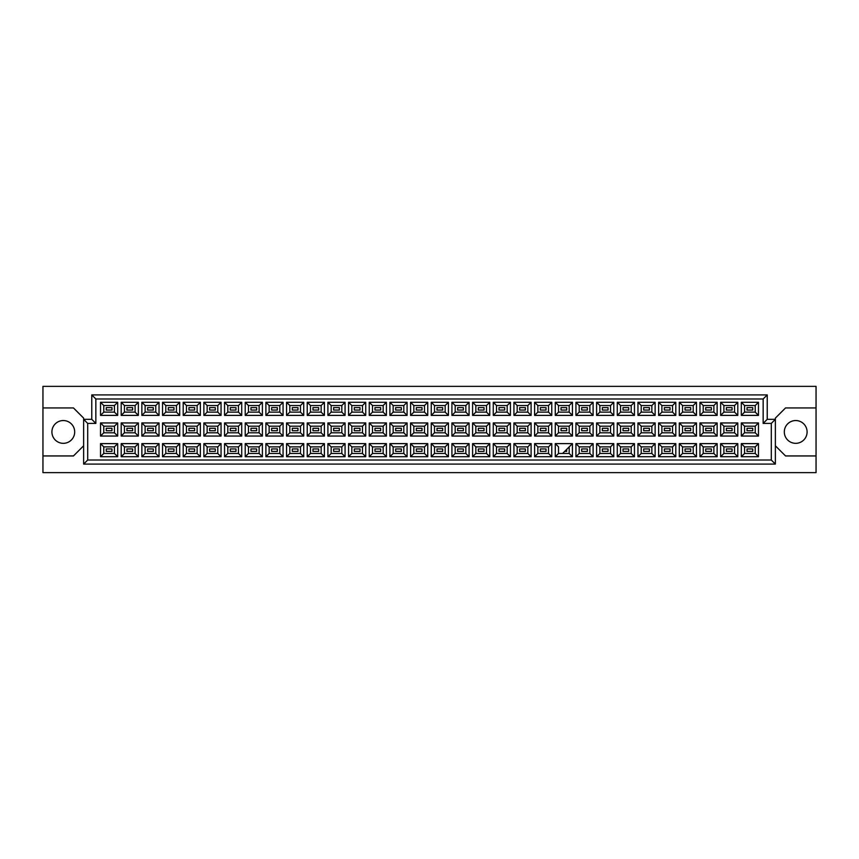 <?xml version="1.0" encoding="UTF-8"?>
<svg xmlns="http://www.w3.org/2000/svg" width="859" height="859" viewBox="0 0 859 859"><rect width="100%" height="100%" fill="white"/><g stroke="black" fill="none" stroke-linecap="round" stroke-linejoin="round"><path stroke-width="1.29" d="M795.702 420.545A11.392 11.392 0 0 0 784.31 431.937A11.392 11.392 0 0 0 795.702 443.33A11.392 11.392 0 0 0 807.095 431.937A11.392 11.392 0 0 0 795.702 420.545M42.95 455.946L42.95 472.633L816.05 472.633L816.05 386.367L42.95 386.367L42.95 455.946L73.466 455.946L83.634 445.778M775.366 445.778L785.534 455.946L816.05 455.946M63.298 420.545A11.392 11.392 0 0 0 51.905 431.937A11.392 11.392 0 0 0 63.298 443.33A11.392 11.392 0 0 0 74.69 431.937A11.392 11.392 0 0 0 63.298 420.545M816.05 407.939L785.534 407.939L775.366 418.108L775.366 464.085L83.634 464.085L83.634 418.108L73.466 407.939L42.95 407.939M87.704 423.401L83.634 419.332L91.773 419.332L91.773 394.915L767.227 394.915L767.227 419.332L775.366 419.332L771.296 423.401L763.157 423.401L763.157 398.984L95.843 398.984L95.843 423.401L87.704 423.401L87.704 460.016L771.296 460.016L771.296 423.401M752.742 451.394L747.04 451.394L747.04 448.946L752.742 448.946L752.742 451.394L747.04 451.394L747.04 448.946L752.742 448.946L752.742 451.394M752.742 430.724L747.04 430.724L747.04 428.276L752.742 428.276L752.742 430.724M752.742 410.054L747.04 410.054L747.04 407.606L752.742 407.606L752.742 410.054L747.04 410.054L747.04 407.606L752.742 407.606L752.742 410.054M732.072 451.394L726.37 451.394L726.37 448.946L732.072 448.946L732.072 451.394L726.37 451.394L726.37 448.946L732.072 448.946L732.072 451.394M732.072 430.724L726.37 430.724L726.37 428.276L732.072 428.276L732.072 430.724M732.072 410.054L726.37 410.054L726.37 407.606L732.072 407.606L732.072 410.054L726.37 410.054L726.37 407.606L732.072 407.606L732.072 410.054M711.392 451.394L705.701 451.394L705.701 448.946L711.392 448.946L711.392 451.394L705.701 451.394L705.701 448.946L711.392 448.946L711.392 451.394M711.392 430.724L705.701 430.724L705.701 428.276L711.392 428.276L711.392 430.724M711.392 410.054L705.701 410.054L705.701 407.606L711.392 407.606L711.392 410.054L705.701 410.054L705.701 407.606L711.392 407.606L711.392 410.054M690.722 451.394L685.031 451.394L685.031 448.946L690.722 448.946L690.722 451.394L685.031 451.394L685.031 448.946L690.722 448.946L690.722 451.394M690.722 430.724L685.031 430.724L685.031 428.276L690.722 428.276L690.722 430.724M690.722 410.054L685.031 410.054L685.031 407.606L690.722 407.606L690.722 410.054L685.031 410.054L685.031 407.606L690.722 407.606L690.722 410.054M670.052 451.394L664.361 451.394L664.361 448.946L670.052 448.946L670.052 451.394L664.361 451.394L664.361 448.946L670.052 448.946L670.052 451.394M670.052 430.724L664.361 430.724L664.361 428.276L670.052 428.276L670.052 430.724M670.052 410.054L664.361 410.054L664.361 407.606L670.052 407.606L670.052 410.054L664.361 410.054L664.361 407.606L670.052 407.606L670.052 410.054M649.383 451.394L643.692 451.394L643.692 448.946L649.383 448.946L649.383 451.394L643.692 451.394L643.692 448.946L649.383 448.946L649.383 451.394M649.383 430.724L643.692 430.724L643.692 428.276L649.383 428.276L649.383 430.724M649.383 410.054L643.692 410.054L643.692 407.606L649.383 407.606L649.383 410.054L643.692 410.054L643.692 407.606L649.383 407.606L649.383 410.054M628.713 451.394L623.022 451.394L623.022 448.946L628.713 448.946L628.713 451.394L623.022 451.394L623.022 448.946L628.713 448.946L628.713 451.394M628.713 430.724L623.022 430.724L623.022 428.276L628.713 428.276L628.713 430.724M628.713 410.054L623.022 410.054L623.022 407.606L628.713 407.606L628.713 410.054L623.022 410.054L623.022 407.606L628.713 407.606L628.713 410.054M608.043 451.394L602.352 451.394L602.352 448.946L608.043 448.946L608.043 451.394L602.352 451.394L602.352 448.946L608.043 448.946L608.043 451.394M608.043 430.724L602.352 430.724L602.352 428.276L608.043 428.276L608.043 430.724M608.043 410.054L602.352 410.054L602.352 407.606L608.043 407.606L608.043 410.054L602.352 410.054L602.352 407.606L608.043 407.606L608.043 410.054M587.373 451.394L581.683 451.394L581.683 448.946L587.373 448.946L587.373 451.394L581.683 451.394L581.683 448.946L587.373 448.946L587.373 451.394M587.373 430.724L581.683 430.724L581.683 428.276L587.373 428.276L587.373 430.724M587.373 410.054L581.683 410.054L581.683 407.606L587.373 407.606L587.373 410.054L581.683 410.054L581.683 407.606L587.373 407.606L587.373 410.054M566.704 451.394L564.674 451.394L566.704 451.394L566.704 449.354L566.704 451.394M566.704 430.724L561.013 430.724L561.013 428.276L566.704 428.276L566.704 430.724M566.704 410.054L561.013 410.054L561.013 407.606L566.704 407.606L566.704 410.054L561.013 410.054L561.013 407.606L566.704 407.606L566.704 410.054M546.034 451.394L540.343 451.394L540.343 448.946L546.034 448.946L546.034 451.394L540.343 451.394L540.343 448.946L546.034 448.946L546.034 451.394M546.034 430.724L540.343 430.724L540.343 428.276L546.034 428.276L546.034 430.724M546.034 410.054L540.343 410.054L540.343 407.606L546.034 407.606L546.034 410.054L540.343 410.054L540.343 407.606L546.034 407.606L546.034 410.054M525.364 451.394L519.663 451.394L519.663 448.946L525.364 448.946L525.364 451.394L519.663 451.394L519.663 448.946L525.364 448.946L525.364 451.394M525.364 430.724L519.663 430.724L519.663 428.276L525.364 428.276L525.364 430.724M525.364 410.054L519.663 410.054L519.663 407.606L525.364 407.606L525.364 410.054L519.663 410.054L519.663 407.606L525.364 407.606L525.364 410.054M504.695 451.394L498.993 451.394L498.993 448.946L504.695 448.946L504.695 451.394L498.993 451.394L498.993 448.946L504.695 448.946L504.695 451.394M504.695 430.724L498.993 430.724L498.993 428.276L504.695 428.276L504.695 430.724M504.695 410.054L498.993 410.054L498.993 407.606L504.695 407.606L504.695 410.054L498.993 410.054L498.993 407.606L504.695 407.606L504.695 410.054M484.025 451.394L478.323 451.394L478.323 448.946L484.025 448.946L484.025 451.394L478.323 451.394L478.323 448.946L484.025 448.946L484.025 451.394M484.025 430.724L478.323 430.724L478.323 428.276L484.025 428.276L484.025 430.724M484.025 410.054L478.323 410.054L478.323 407.606L484.025 407.606L484.025 410.054L478.323 410.054L478.323 407.606L484.025 407.606L484.025 410.054M463.355 451.394L457.654 451.394L457.654 448.946L463.355 448.946L463.355 451.394L457.654 451.394L457.654 448.946L463.355 448.946L463.355 451.394M463.355 430.724L457.654 430.724L457.654 428.276L463.355 428.276L463.355 430.724M463.355 410.054L457.654 410.054L457.654 407.606L463.355 407.606L463.355 410.054L457.654 410.054L457.654 407.606L463.355 407.606L463.355 410.054M442.686 451.394L436.984 451.394L436.984 448.946L442.686 448.946L442.686 451.394L436.984 451.394L436.984 448.946L442.686 448.946L442.686 451.394M442.686 430.724L436.984 430.724L436.984 428.276L442.686 428.276L442.686 430.724M442.686 410.054L436.984 410.054L436.984 407.606L442.686 407.606L442.686 410.054L436.984 410.054L436.984 407.606L442.686 407.606L442.686 410.054M422.016 451.394L416.314 451.394L416.314 448.946L422.016 448.946L422.016 451.394L416.314 451.394L416.314 448.946L422.016 448.946L422.016 451.394M422.016 430.724L416.314 430.724L416.314 428.276L422.016 428.276L422.016 430.724M422.016 410.054L416.314 410.054L416.314 407.606L422.016 407.606L422.016 410.054L416.314 410.054L416.314 407.606L422.016 407.606L422.016 410.054M401.346 451.394L395.645 451.394L395.645 448.946L401.346 448.946L401.346 451.394L395.645 451.394L395.645 448.946L401.346 448.946L401.346 451.394M401.346 430.724L395.645 430.724L395.645 428.276L401.346 428.276L401.346 430.724M401.346 410.054L395.645 410.054L395.645 407.606L401.346 407.606L401.346 410.054L395.645 410.054L395.645 407.606L401.346 407.606L401.346 410.054M380.677 451.394L374.975 451.394L374.975 448.946L380.677 448.946L380.677 451.394L374.975 451.394L374.975 448.946L380.677 448.946L380.677 451.394M380.677 430.724L374.975 430.724L374.975 428.276L380.677 428.276L380.677 430.724M380.677 410.054L374.975 410.054L374.975 407.606L380.677 407.606L380.677 410.054L374.975 410.054L374.975 407.606L380.677 407.606L380.677 410.054M360.007 451.394L354.305 451.394L354.305 448.946L360.007 448.946L360.007 451.394L354.305 451.394L354.305 448.946L360.007 448.946L360.007 451.394M360.007 430.724L354.305 430.724L354.305 428.276L360.007 428.276L360.007 430.724M360.007 410.054L354.305 410.054L354.305 407.606L360.007 407.606L360.007 410.054L354.305 410.054L354.305 407.606L360.007 407.606L360.007 410.054M339.337 451.394L333.636 451.394L333.636 448.946L339.337 448.946L339.337 451.394L333.636 451.394L333.636 448.946L339.337 448.946L339.337 451.394M339.337 430.724L333.636 430.724L333.636 428.276L339.337 428.276L339.337 430.724M339.337 410.054L333.636 410.054L333.636 407.606L339.337 407.606L339.337 410.054L333.636 410.054L333.636 407.606L339.337 407.606L339.337 410.054M318.657 451.394L312.966 451.394L312.966 448.946L318.657 448.946L318.657 451.394L312.966 451.394L312.966 448.946L318.657 448.946L318.657 451.394M318.657 430.724L312.966 430.724L312.966 428.276L318.657 428.276L318.657 430.724M318.657 410.054L312.966 410.054L312.966 407.606L318.657 407.606L318.657 410.054L312.966 410.054L312.966 407.606L318.657 407.606L318.657 410.054M297.987 451.394L292.296 451.394L292.296 448.946L297.987 448.946L297.987 451.394L292.296 451.394L292.296 448.946L297.987 448.946L297.987 451.394M297.987 430.724L292.296 430.724L292.296 428.276L297.987 428.276L297.987 430.724M297.987 410.054L292.296 410.054L292.296 407.606L297.987 407.606L297.987 410.054L292.296 410.054L292.296 407.606L297.987 407.606L297.987 410.054M277.317 451.394L271.627 451.394L271.627 448.946L277.317 448.946L277.317 451.394L271.627 451.394L271.627 448.946L277.317 448.946L277.317 451.394M277.317 430.724L271.627 430.724L271.627 428.276L277.317 428.276L277.317 430.724M277.317 410.054L271.627 410.054L271.627 407.606L277.317 407.606L277.317 410.054L271.627 410.054L271.627 407.606L277.317 407.606L277.317 410.054M256.648 451.394L250.957 451.394L250.957 448.946L256.648 448.946L256.648 451.394L250.957 451.394L250.957 448.946L256.648 448.946L256.648 451.394M256.648 430.724L250.957 430.724L250.957 428.276L256.648 428.276L256.648 430.724M256.648 410.054L250.957 410.054L250.957 407.606L256.648 407.606L256.648 410.054L250.957 410.054L250.957 407.606L256.648 407.606L256.648 410.054M235.978 451.394L230.287 451.394L230.287 448.946L235.978 448.946L235.978 451.394L230.287 451.394L230.287 448.946L235.978 448.946L235.978 451.394M235.978 430.724L230.287 430.724L230.287 428.276L235.978 428.276L235.978 430.724M235.978 410.054L230.287 410.054L230.287 407.606L235.978 407.606L235.978 410.054L230.287 410.054L230.287 407.606L235.978 407.606L235.978 410.054M215.308 451.394L209.617 451.394L209.617 448.946L215.308 448.946L215.308 451.394L209.617 451.394L209.617 448.946L215.308 448.946L215.308 451.394M215.308 430.724L209.617 430.724L209.617 428.276L215.308 428.276L215.308 430.724M215.308 410.054L209.617 410.054L209.617 407.606L215.308 407.606L215.308 410.054L209.617 410.054L209.617 407.606L215.308 407.606L215.308 410.054M194.639 451.394L188.948 451.394L188.948 448.946L194.639 448.946L194.639 451.394L188.948 451.394L188.948 448.946L194.639 448.946L194.639 451.394M194.639 430.724L188.948 430.724L188.948 428.276L194.639 428.276L194.639 430.724M194.639 410.054L188.948 410.054L188.948 407.606L194.639 407.606L194.639 410.054L188.948 410.054L188.948 407.606L194.639 407.606L194.639 410.054M173.969 451.394L168.278 451.394L168.278 448.946L173.969 448.946L173.969 451.394L168.278 451.394L168.278 448.946L173.969 448.946L173.969 451.394M173.969 430.724L168.278 430.724L168.278 428.276L173.969 428.276L173.969 430.724M173.969 410.054L168.278 410.054L168.278 407.606L173.969 407.606L173.969 410.054L168.278 410.054L168.278 407.606L173.969 407.606L173.969 410.054M153.299 451.394L147.608 451.394L147.608 448.946L153.299 448.946L153.299 451.394L147.608 451.394L147.608 448.946L153.299 448.946L153.299 451.394M153.299 430.724L147.608 430.724L147.608 428.276L153.299 428.276L153.299 430.724M153.299 410.054L147.608 410.054L147.608 407.606L153.299 407.606L153.299 410.054L147.608 410.054L147.608 407.606L153.299 407.606L153.299 410.054M132.63 451.394L126.928 451.394L126.928 448.946L132.63 448.946L132.63 451.394L126.928 451.394L126.928 448.946L132.63 448.946L132.63 451.394M132.63 430.724L126.928 430.724L126.928 428.276L132.63 428.276L132.63 430.724M132.63 410.054L126.928 410.054L126.928 407.606L132.63 407.606L132.63 410.054L126.928 410.054L126.928 407.606L132.63 407.606L132.63 410.054M111.96 451.394L106.258 451.394L106.258 448.946L111.96 448.946L111.96 451.394L106.258 451.394L106.258 448.946L111.96 448.946L111.96 451.394M111.96 430.724L106.258 430.724L106.258 428.276L111.96 428.276L111.96 430.724M111.96 410.054L106.258 410.054L106.258 407.606L111.96 407.606L111.96 410.054L106.258 410.054L106.258 407.606L111.96 407.606L111.96 410.054M103.778 405.534L103.778 412.127L114.44 412.127L114.44 405.534L103.778 405.534L100.524 402.28L117.694 402.28L117.694 415.38L114.44 412.127M114.44 405.534L117.694 402.28M758.476 456.72L741.306 456.72L741.306 443.62L758.476 443.62L758.476 456.72L755.222 453.466L755.222 446.873L744.56 446.873L744.56 453.466L755.222 453.466M758.476 436.05L741.306 436.05L741.306 422.95L758.476 422.95L758.476 436.05L755.222 432.796L755.222 426.204L744.56 426.204L744.56 432.796L755.222 432.796M758.476 415.38L741.306 415.38L741.306 402.28L758.476 402.28L758.476 415.38L755.222 412.127L755.222 405.534L744.56 405.534L744.56 412.127L755.222 412.127M737.806 456.72L720.637 456.72L720.637 443.62L737.806 443.62L737.806 456.72L734.552 453.466L734.552 446.873L723.89 446.873L723.89 453.466L734.552 453.466M737.806 436.05L720.637 436.05L720.637 422.95L737.806 422.95L737.806 436.05L734.552 432.796L734.552 426.204L723.89 426.204L723.89 432.796L734.552 432.796M737.806 415.38L720.637 415.38L720.637 402.28L737.806 402.28L737.806 415.38L734.552 412.127L734.552 405.534L723.89 405.534L723.89 412.127L734.552 412.127M717.136 456.72L699.967 456.72L699.967 443.62L717.136 443.62L717.136 456.72L713.883 453.466L713.883 446.873L703.22 446.873L703.22 453.466L713.883 453.466M717.136 436.05L699.967 436.05L699.967 422.95L717.136 422.95L717.136 436.05L713.883 432.796L713.883 426.204L703.22 426.204L703.22 432.796L713.883 432.796M717.136 415.38L699.967 415.38L699.967 402.28L717.136 402.28L717.136 415.38L713.883 412.127L713.883 405.534L703.22 405.534L703.22 412.127L713.883 412.127M696.466 456.72L679.297 456.72L679.297 443.62L696.466 443.62L696.466 456.72L693.213 453.466L693.213 446.873L682.551 446.873L682.551 453.466L693.213 453.466M696.466 436.05L679.297 436.05L679.297 422.95L696.466 422.95L696.466 436.05L693.213 432.796L693.213 426.204L682.551 426.204L682.551 432.796L693.213 432.796M696.466 415.38L679.297 415.38L679.297 402.28L696.466 402.28L696.466 415.38L693.213 412.127L693.213 405.534L682.551 405.534L682.551 412.127L693.213 412.127M675.797 456.72L658.628 456.72L658.628 443.62L675.797 443.62L675.797 456.72L672.543 453.466L672.543 446.873L661.881 446.873L661.881 453.466L672.543 453.466M675.797 436.05L658.628 436.05L658.628 422.95L675.797 422.95L675.797 436.05L672.543 432.796L672.543 426.204L661.881 426.204L661.881 432.796L672.543 432.796M675.797 415.38L658.628 415.38L658.628 402.28L675.797 402.28L675.797 415.38L672.543 412.127L672.543 405.534L661.881 405.534L661.881 412.127L672.543 412.127M655.127 456.72L637.947 456.72L637.947 443.62L655.127 443.62L655.127 456.72L651.863 453.466L651.863 446.873L641.211 446.873L641.211 453.466L651.863 453.466M655.127 436.05L637.947 436.05L637.947 422.95L655.127 422.95L655.127 436.05L651.863 432.796L651.863 426.204L641.211 426.204L641.211 432.796L651.863 432.796M655.127 415.38L637.947 415.38L637.947 402.28L655.127 402.28L655.127 415.38L651.863 412.127L651.863 405.534L641.211 405.534L641.211 412.127L651.863 412.127M634.457 456.72L617.277 456.72L617.277 443.62L634.457 443.62L634.457 456.72L631.193 453.466L631.193 446.873L620.542 446.873L620.542 453.466L631.193 453.466M634.457 436.05L617.277 436.05L617.277 422.95L634.457 422.95L634.457 436.05L631.193 432.796L631.193 426.204L620.542 426.204L620.542 432.796L631.193 432.796M634.457 415.38L617.277 415.38L617.277 402.28L634.457 402.28L634.457 415.38L631.193 412.127L631.193 405.534L620.542 405.534L620.542 412.127L631.193 412.127M613.788 456.72L596.608 456.72L596.608 443.62L613.788 443.62L613.788 456.72L610.524 453.466L610.524 446.873L599.872 446.873L599.872 453.466L610.524 453.466M613.788 436.05L596.608 436.05L596.608 422.95L613.788 422.95L613.788 436.05L610.524 432.796L610.524 426.204L599.872 426.204L599.872 432.796L610.524 432.796M613.788 415.38L596.608 415.38L596.608 402.28L613.788 402.28L613.788 415.38L610.524 412.127L610.524 405.534L599.872 405.534L599.872 412.127L610.524 412.127M593.107 456.72L575.938 456.72L575.938 443.62L593.107 443.62L593.107 456.72L589.854 453.466L589.854 446.873L579.191 446.873L579.191 453.466L589.854 453.466M593.107 436.05L575.938 436.05L575.938 422.95L593.107 422.95L593.107 436.05L589.854 432.796L589.854 426.204L579.191 426.204L579.191 432.796L589.854 432.796M593.107 415.38L575.938 415.38L575.938 402.28L593.107 402.28L593.107 415.38L589.854 412.127L589.854 405.534L579.191 405.534L579.191 412.127L589.854 412.127M572.438 456.72L555.268 456.72L555.268 443.62L572.438 443.62L572.438 456.72L569.184 453.466L569.184 446.873M572.438 436.05L555.268 436.05L555.268 422.95L572.438 422.95L572.438 436.05L569.184 432.796L569.184 426.204L558.522 426.204L558.522 432.796L569.184 432.796M572.438 415.38L555.268 415.38L555.268 402.28L572.438 402.28L572.438 415.38L569.184 412.127L569.184 405.534L558.522 405.534L558.522 412.127L569.184 412.127M551.768 456.72L534.599 456.72L534.599 443.62L551.768 443.62L551.768 456.72L548.514 453.466L548.514 446.873L537.852 446.873L537.852 453.466L548.514 453.466M551.768 436.05L534.599 436.05L534.599 422.95L551.768 422.95L551.768 436.05L548.514 432.796L548.514 426.204L537.852 426.204L537.852 432.796L548.514 432.796M551.768 415.38L534.599 415.38L534.599 402.28L551.768 402.28L551.768 415.38L548.514 412.127L548.514 405.534L537.852 405.534L537.852 412.127L548.514 412.127M531.098 456.72L513.929 456.72L513.929 443.62L531.098 443.62L531.098 456.72L527.845 453.466L527.845 446.873L517.182 446.873L517.182 453.466L527.845 453.466M531.098 436.05L513.929 436.05L513.929 422.95L531.098 422.95L531.098 436.05L527.845 432.796L527.845 426.204L517.182 426.204L517.182 432.796L527.845 432.796M531.098 415.38L513.929 415.38L513.929 402.28L531.098 402.28L531.098 415.38L527.845 412.127L527.845 405.534L517.182 405.534L517.182 412.127L527.845 412.127M510.429 456.72L493.259 456.72L493.259 443.62L510.429 443.62L510.429 456.72L507.175 453.466L507.175 446.873L496.513 446.873L496.513 453.466L507.175 453.466M510.429 436.05L493.259 436.05L493.259 422.95L510.429 422.95L510.429 436.05L507.175 432.796L507.175 426.204L496.513 426.204L496.513 432.796L507.175 432.796M510.429 415.38L493.259 415.38L493.259 402.28L510.429 402.28L510.429 415.38L507.175 412.127L507.175 405.534L496.513 405.534L496.513 412.127L507.175 412.127M489.759 456.72L472.59 456.72L472.59 443.62L489.759 443.62L489.759 456.72L486.505 453.466L486.505 446.873L475.843 446.873L475.843 453.466L486.505 453.466M489.759 436.05L472.59 436.05L472.59 422.95L489.759 422.95L489.759 436.05L486.505 432.796L486.505 426.204L475.843 426.204L475.843 432.796L486.505 432.796M489.759 415.38L472.59 415.38L472.59 402.28L489.759 402.28L489.759 415.38L486.505 412.127L486.505 405.534L475.843 405.534L475.843 412.127L486.505 412.127M469.089 456.72L451.92 456.72L451.92 443.62L469.089 443.62L469.089 456.72L465.836 453.466L465.836 446.873L455.173 446.873L455.173 453.466L465.836 453.466M469.089 436.05L451.92 436.05L451.92 422.95L469.089 422.95L469.089 436.05L465.836 432.796L465.836 426.204L455.173 426.204L455.173 432.796L465.836 432.796M469.089 415.38L451.92 415.38L451.92 402.28L469.089 402.28L469.089 415.38L465.836 412.127L465.836 405.534L455.173 405.534L455.173 412.127L465.836 412.127M448.419 456.72L431.25 456.72L431.25 443.62L448.419 443.62L448.419 456.72L445.166 453.466L445.166 446.873L434.504 446.873L434.504 453.466L445.166 453.466M448.419 436.05L431.25 436.05L431.25 422.95L448.419 422.95L448.419 436.05L445.166 432.796L445.166 426.204L434.504 426.204L434.504 432.796L445.166 432.796M448.419 415.38L431.25 415.38L431.25 402.28L448.419 402.28L448.419 415.38L445.166 412.127L445.166 405.534L434.504 405.534L434.504 412.127L445.166 412.127M427.75 456.72L410.581 456.72L410.581 443.62L427.75 443.62L427.75 456.72L424.496 453.466L424.496 446.873L413.834 446.873L413.834 453.466L424.496 453.466M427.75 436.05L410.581 436.05L410.581 422.95L427.75 422.95L427.75 436.05L424.496 432.796L424.496 426.204L413.834 426.204L413.834 432.796L424.496 432.796M427.75 415.38L410.581 415.38L410.581 402.28L427.75 402.28L427.75 415.38L424.496 412.127L424.496 405.534L413.834 405.534L413.834 412.127L424.496 412.127M407.08 456.72L389.911 456.72L389.911 443.62L407.08 443.62L407.08 456.72L403.827 453.466L403.827 446.873L393.164 446.873L393.164 453.466L403.827 453.466M407.08 436.05L389.911 436.05L389.911 422.95L407.08 422.95L407.08 436.05L403.827 432.796L403.827 426.204L393.164 426.204L393.164 432.796L403.827 432.796M407.08 415.38L389.911 415.38L389.911 402.28L407.08 402.28L407.08 415.38L403.827 412.127L403.827 405.534L393.164 405.534L393.164 412.127L403.827 412.127M386.41 456.72L369.241 456.72L369.241 443.62L386.41 443.62L386.41 456.72L383.157 453.466L383.157 446.873L372.495 446.873L372.495 453.466L383.157 453.466M386.41 436.05L369.241 436.05L369.241 422.95L386.41 422.95L386.41 436.05L383.157 432.796L383.157 426.204L372.495 426.204L372.495 432.796L383.157 432.796M386.41 415.38L369.241 415.38L369.241 402.28L386.41 402.28L386.41 415.38L383.157 412.127L383.157 405.534L372.495 405.534L372.495 412.127L383.157 412.127M365.741 456.72L348.571 456.72L348.571 443.62L365.741 443.62L365.741 456.72L362.487 453.466L362.487 446.873L351.825 446.873L351.825 453.466L362.487 453.466M365.741 436.05L348.571 436.05L348.571 422.95L365.741 422.95L365.741 436.05L362.487 432.796L362.487 426.204L351.825 426.204L351.825 432.796L362.487 432.796M365.741 415.38L348.571 415.38L348.571 402.28L365.741 402.28L365.741 415.38L362.487 412.127L362.487 405.534L351.825 405.534L351.825 412.127L362.487 412.127M345.071 456.72L327.902 456.72L327.902 443.62L345.071 443.62L345.071 456.72L341.818 453.466L341.818 446.873L331.155 446.873L331.155 453.466L341.818 453.466M345.071 436.05L327.902 436.05L327.902 422.95L345.071 422.95L345.071 436.05L341.818 432.796L341.818 426.204L331.155 426.204L331.155 432.796L341.818 432.796M345.071 415.38L327.902 415.38L327.902 402.28L345.071 402.28L345.071 415.38L341.818 412.127L341.818 405.534L331.155 405.534L331.155 412.127L341.818 412.127M324.401 456.72L307.232 456.72L307.232 443.62L324.401 443.62L324.401 456.72L321.148 453.466L321.148 446.873L310.486 446.873L310.486 453.466L321.148 453.466M324.401 436.05L307.232 436.05L307.232 422.95L324.401 422.95L324.401 436.05L321.148 432.796L321.148 426.204L310.486 426.204L310.486 432.796L321.148 432.796M324.401 415.38L307.232 415.38L307.232 402.28L324.401 402.28L324.401 415.38L321.148 412.127L321.148 405.534L310.486 405.534L310.486 412.127L321.148 412.127M303.732 456.72L286.562 456.72L286.562 443.62L303.732 443.62L303.732 456.72L300.478 453.466L300.478 446.873L289.816 446.873L289.816 453.466L300.478 453.466M303.732 436.05L286.562 436.05L286.562 422.95L303.732 422.95L303.732 436.05L300.478 432.796L300.478 426.204L289.816 426.204L289.816 432.796L300.478 432.796M303.732 415.38L286.562 415.38L286.562 402.28L303.732 402.28L303.732 415.38L300.478 412.127L300.478 405.534L289.816 405.534L289.816 412.127L300.478 412.127M283.062 456.72L265.893 456.72L265.893 443.62L283.062 443.62L283.062 456.72L279.809 453.466L279.809 446.873L269.146 446.873L269.146 453.466L279.809 453.466M283.062 436.05L265.893 436.05L265.893 422.95L283.062 422.95L283.062 436.05L279.809 432.796L279.809 426.204L269.146 426.204L269.146 432.796L279.809 432.796M283.062 415.38L265.893 415.38L265.893 402.28L283.062 402.28L283.062 415.38L279.809 412.127L279.809 405.534L269.146 405.534L269.146 412.127L279.809 412.127M262.392 456.72L245.212 456.72L245.212 443.62L262.392 443.62L262.392 456.72L259.128 453.466L259.128 446.873L248.476 446.873L248.476 453.466L259.128 453.466M262.392 436.05L245.212 436.05L245.212 422.95L262.392 422.95L262.392 436.05L259.128 432.796L259.128 426.204L248.476 426.204L248.476 432.796L259.128 432.796M262.392 415.38L245.212 415.38L245.212 402.28L262.392 402.28L262.392 415.38L259.128 412.127L259.128 405.534L248.476 405.534L248.476 412.127L259.128 412.127M241.723 456.72L224.543 456.72L224.543 443.62L241.723 443.62L241.723 456.72L238.458 453.466L238.458 446.873L227.807 446.873L227.807 453.466L238.458 453.466M241.723 436.05L224.543 436.05L224.543 422.95L241.723 422.95L241.723 436.05L238.458 432.796L238.458 426.204L227.807 426.204L227.807 432.796L238.458 432.796M241.723 415.38L224.543 415.38L224.543 402.28L241.723 402.28L241.723 415.38L238.458 412.127L238.458 405.534L227.807 405.534L227.807 412.127L238.458 412.127M221.053 456.72L203.873 456.72L203.873 443.62L221.053 443.62L221.053 456.72L217.789 453.466L217.789 446.873L207.137 446.873L207.137 453.466L217.789 453.466M221.053 436.05L203.873 436.05L203.873 422.95L221.053 422.95L221.053 436.05L217.789 432.796L217.789 426.204L207.137 426.204L207.137 432.796L217.789 432.796M221.053 415.38L203.873 415.38L203.873 402.28L221.053 402.28L221.053 415.38L217.789 412.127L217.789 405.534L207.137 405.534L207.137 412.127L217.789 412.127M200.372 456.72L183.203 456.72L183.203 443.62L200.372 443.62L200.372 456.72L197.119 453.466L197.119 446.873L186.457 446.873L186.457 453.466L197.119 453.466M200.372 436.05L183.203 436.05L183.203 422.95L200.372 422.95L200.372 436.05L197.119 432.796L197.119 426.204L186.457 426.204L186.457 432.796L197.119 432.796M200.372 415.38L183.203 415.38L183.203 402.28L200.372 402.28L200.372 415.38L197.119 412.127L197.119 405.534L186.457 405.534L186.457 412.127L197.119 412.127M179.703 456.72L162.534 456.72L162.534 443.62L179.703 443.62L179.703 456.72L176.449 453.466L176.449 446.873L165.787 446.873L165.787 453.466L176.449 453.466M179.703 436.05L162.534 436.05L162.534 422.95L179.703 422.95L179.703 436.05L176.449 432.796L176.449 426.204L165.787 426.204L165.787 432.796L176.449 432.796M179.703 415.38L162.534 415.38L162.534 402.28L179.703 402.28L179.703 415.38L176.449 412.127L176.449 405.534L165.787 405.534L165.787 412.127L176.449 412.127M159.033 456.72L141.864 456.72L141.864 443.62L159.033 443.62L159.033 456.72L155.78 453.466L155.78 446.873L145.117 446.873L145.117 453.466L155.78 453.466M159.033 436.05L141.864 436.05L141.864 422.95L159.033 422.95L159.033 436.05L155.78 432.796L155.78 426.204L145.117 426.204L145.117 432.796L155.78 432.796M159.033 415.38L141.864 415.38L141.864 402.28L159.033 402.28L159.033 415.38L155.78 412.127L155.78 405.534L145.117 405.534L145.117 412.127L155.78 412.127M138.363 456.72L121.194 456.72L121.194 443.62L138.363 443.62L138.363 456.72L135.11 453.466L135.11 446.873L124.448 446.873L124.448 453.466L135.11 453.466M138.363 436.05L121.194 436.05L121.194 422.95L138.363 422.95L138.363 436.05L135.11 432.796L135.11 426.204L124.448 426.204L124.448 432.796L135.11 432.796M138.363 415.38L121.194 415.38L121.194 402.28L138.363 402.28L138.363 415.38L135.11 412.127L135.11 405.534L124.448 405.534L124.448 412.127L135.11 412.127M117.694 456.72L100.524 456.72L100.524 443.62L117.694 443.62L117.694 456.72L114.44 453.466L114.44 446.873L103.778 446.873L103.778 453.466L114.44 453.466M117.694 436.05L100.524 436.05L100.524 422.95L117.694 422.95L117.694 436.05L114.44 432.796L114.44 426.204L103.778 426.204L103.778 432.796L114.44 432.796M117.694 415.38L100.524 415.38L100.524 402.28M100.524 415.38L103.778 412.127M555.268 443.62L558.522 446.873L558.522 453.466L569.184 453.466M114.44 426.204L117.694 422.95M103.778 426.204L100.524 422.95M100.524 436.05L103.778 432.796M114.44 446.873L117.694 443.62M103.778 446.873L100.524 443.62M100.524 456.72L103.778 453.466M135.11 405.534L138.363 402.28M124.448 405.534L121.194 402.28M121.194 415.38L124.448 412.127M135.11 426.204L138.363 422.95M124.448 426.204L121.194 422.95M121.194 436.05L124.448 432.796M135.11 446.873L138.363 443.62M124.448 446.873L121.194 443.62M121.194 456.72L124.448 453.466M155.78 405.534L159.033 402.28M145.117 405.534L141.864 402.28M141.864 415.38L145.117 412.127M155.78 426.204L159.033 422.95M145.117 426.204L141.864 422.95M141.864 436.05L145.117 432.796M155.78 446.873L159.033 443.62M145.117 446.873L141.864 443.62M141.864 456.72L145.117 453.466M176.449 405.534L179.703 402.28M165.787 405.534L162.534 402.28M162.534 415.38L165.787 412.127M176.449 426.204L179.703 422.95M165.787 426.204L162.534 422.95M162.534 436.05L165.787 432.796M176.449 446.873L179.703 443.62M165.787 446.873L162.534 443.62M162.534 456.72L165.787 453.466M197.119 405.534L200.372 402.28M186.457 405.534L183.203 402.28M183.203 415.38L186.457 412.127M197.119 426.204L200.372 422.95M186.457 426.204L183.203 422.95M183.203 436.05L186.457 432.796M197.119 446.873L200.372 443.62M186.457 446.873L183.203 443.62M183.203 456.72L186.457 453.466M217.789 405.534L221.053 402.28M207.137 405.534L203.873 402.28M203.873 415.38L207.137 412.127M217.789 426.204L221.053 422.95M207.137 426.204L203.873 422.95M203.873 436.05L207.137 432.796M217.789 446.873L221.053 443.62M207.137 446.873L203.873 443.62M203.873 456.72L207.137 453.466M238.458 405.534L241.723 402.28M227.807 405.534L224.543 402.28M224.543 415.38L227.807 412.127M238.458 426.204L241.723 422.95M227.807 426.204L224.543 422.95M224.543 436.05L227.807 432.796M238.458 446.873L241.723 443.62M227.807 446.873L224.543 443.62M224.543 456.72L227.807 453.466M259.128 405.534L262.392 402.28M248.476 405.534L245.212 402.28M245.212 415.38L248.476 412.127M259.128 426.204L262.392 422.95M248.476 426.204L245.212 422.95M245.212 436.05L248.476 432.796M259.128 446.873L262.392 443.62M248.476 446.873L245.212 443.62M245.212 456.72L248.476 453.466M279.809 405.534L283.062 402.28M269.146 405.534L265.893 402.28M265.893 415.38L269.146 412.127M279.809 426.204L283.062 422.95M269.146 426.204L265.893 422.95M265.893 436.05L269.146 432.796M279.809 446.873L283.062 443.62M269.146 446.873L265.893 443.62M265.893 456.72L269.146 453.466M300.478 405.534L303.732 402.28M289.816 405.534L286.562 402.28M286.562 415.38L289.816 412.127M300.478 426.204L303.732 422.95M289.816 426.204L286.562 422.95M286.562 436.05L289.816 432.796M300.478 446.873L303.732 443.62M289.816 446.873L286.562 443.62M286.562 456.72L289.816 453.466M321.148 405.534L324.401 402.28M310.486 405.534L307.232 402.28M307.232 415.38L310.486 412.127M321.148 426.204L324.401 422.95M310.486 426.204L307.232 422.95M307.232 436.05L310.486 432.796M321.148 446.873L324.401 443.62M310.486 446.873L307.232 443.62M307.232 456.72L310.486 453.466M341.818 405.534L345.071 402.28M331.155 405.534L327.902 402.28M327.902 415.38L331.155 412.127M341.818 426.204L345.071 422.95M331.155 426.204L327.902 422.95M327.902 436.05L331.155 432.796M341.818 446.873L345.071 443.62M331.155 446.873L327.902 443.62M327.902 456.72L331.155 453.466M362.487 405.534L365.741 402.28M351.825 405.534L348.571 402.28M348.571 415.38L351.825 412.127M362.487 426.204L365.741 422.95M351.825 426.204L348.571 422.95M348.571 436.05L351.825 432.796M362.487 446.873L365.741 443.62M351.825 446.873L348.571 443.62M348.571 456.72L351.825 453.466M383.157 405.534L386.41 402.28M372.495 405.534L369.241 402.28M369.241 415.38L372.495 412.127M383.157 426.204L386.41 422.95M372.495 426.204L369.241 422.95M369.241 436.05L372.495 432.796M383.157 446.873L386.41 443.62M372.495 446.873L369.241 443.62M369.241 456.72L372.495 453.466M403.827 405.534L407.08 402.28M393.164 405.534L389.911 402.28M389.911 415.38L393.164 412.127M403.827 426.204L407.08 422.95M393.164 426.204L389.911 422.95M389.911 436.05L393.164 432.796M403.827 446.873L407.08 443.62M393.164 446.873L389.911 443.62M389.911 456.72L393.164 453.466M424.496 405.534L427.75 402.28M413.834 405.534L410.581 402.28M410.581 415.38L413.834 412.127M424.496 426.204L427.75 422.95M413.834 426.204L410.581 422.95M410.581 436.05L413.834 432.796M424.496 446.873L427.75 443.62M413.834 446.873L410.581 443.62M410.581 456.72L413.834 453.466M445.166 405.534L448.419 402.28M434.504 405.534L431.25 402.28M431.25 415.38L434.504 412.127M445.166 426.204L448.419 422.95M434.504 426.204L431.25 422.95M431.25 436.05L434.504 432.796M431.25 443.62L434.504 446.873L445.166 446.873L448.419 443.62M431.25 456.72L434.504 453.466M465.836 405.534L469.089 402.28M455.173 405.534L451.92 402.28M451.92 415.38L455.173 412.127M465.836 426.204L469.089 422.95M455.173 426.204L451.92 422.95M451.92 436.05L455.173 432.796M451.92 443.62L455.173 446.873L465.836 446.873L469.089 443.62M451.92 456.72L455.173 453.466M486.505 405.534L489.759 402.28M475.843 405.534L472.59 402.28M472.59 415.38L475.843 412.127M486.505 426.204L489.759 422.95M475.843 426.204L472.59 422.95M472.59 436.05L475.843 432.796M472.59 443.62L475.843 446.873L486.505 446.873L489.759 443.62M472.59 456.72L475.843 453.466M507.175 405.534L510.429 402.28M496.513 405.534L493.259 402.28M493.259 415.38L496.513 412.127M507.175 426.204L510.429 422.95M496.513 426.204L493.259 422.95M493.259 436.05L496.513 432.796M493.259 443.62L496.513 446.873L507.175 446.873L510.429 443.62M493.259 456.72L496.513 453.466M527.845 405.534L531.098 402.28M517.182 405.534L513.929 402.28M513.929 415.38L517.182 412.127M527.845 426.204L531.098 422.95M517.182 426.204L513.929 422.95M513.929 436.05L517.182 432.796M513.929 443.62L517.182 446.873L527.845 446.873L531.098 443.62M513.929 456.72L517.182 453.466M548.514 405.534L551.768 402.28M537.852 405.534L534.599 402.28M534.599 415.38L537.852 412.127M548.514 426.204L551.768 422.95M537.852 426.204L534.599 422.95M534.599 436.05L537.852 432.796M534.599 443.62L537.852 446.873L548.514 446.873L551.768 443.62M534.599 456.72L537.852 453.466M569.184 405.534L572.438 402.28M558.522 405.534L555.268 402.28M555.268 415.38L558.522 412.127M569.184 426.204L572.438 422.95M558.522 426.204L555.268 422.95M555.268 436.05L558.522 432.796M562.591 453.466L572.438 443.62M555.268 456.72L558.522 453.466M589.854 405.534L593.107 402.28M579.191 405.534L575.938 402.28M575.938 415.38L579.191 412.127M589.854 426.204L593.107 422.95M579.191 426.204L575.938 422.95M575.938 436.05L579.191 432.796M589.854 446.873L593.107 443.62M579.191 446.873L575.938 443.62M575.938 456.72L579.191 453.466M610.524 405.534L613.788 402.28M599.872 405.534L596.608 402.28M596.608 415.38L599.872 412.127M610.524 426.204L613.788 422.95M599.872 426.204L596.608 422.95M596.608 436.05L599.872 432.796M610.524 446.873L613.788 443.62M599.872 446.873L596.608 443.62M596.608 456.72L599.872 453.466M631.193 405.534L634.457 402.28M620.542 405.534L617.277 402.28M617.277 415.38L620.542 412.127M631.193 426.204L634.457 422.95M620.542 426.204L617.277 422.95M617.277 436.05L620.542 432.796M631.193 446.873L634.457 443.62M620.542 446.873L617.277 443.62M617.277 456.72L620.542 453.466M651.863 405.534L655.127 402.28M641.211 405.534L637.947 402.28M637.947 415.38L641.211 412.127M651.863 426.204L655.127 422.95M641.211 426.204L637.947 422.95M637.947 436.05L641.211 432.796M651.863 446.873L655.127 443.62M641.211 446.873L637.947 443.62M637.947 456.72L641.211 453.466M672.543 405.534L675.797 402.28M661.881 405.534L658.628 402.28M658.628 415.38L661.881 412.127M672.543 426.204L675.797 422.95M661.881 426.204L658.628 422.95M658.628 436.05L661.881 432.796M672.543 446.873L675.797 443.62M661.881 446.873L658.628 443.62M658.628 456.72L661.881 453.466M693.213 405.534L696.466 402.28M682.551 405.534L679.297 402.28M679.297 415.38L682.551 412.127M693.213 426.204L696.466 422.95M682.551 426.204L679.297 422.95M679.297 436.05L682.551 432.796M693.213 446.873L696.466 443.62M682.551 446.873L679.297 443.62M679.297 456.72L682.551 453.466M713.883 405.534L717.136 402.28M703.22 405.534L699.967 402.28M699.967 415.38L703.22 412.127M713.883 426.204L717.136 422.95M703.22 426.204L699.967 422.95M699.967 436.05L703.22 432.796M713.883 446.873L717.136 443.62M703.22 446.873L699.967 443.62M699.967 456.72L703.22 453.466M734.552 405.534L737.806 402.28M723.89 405.534L720.637 402.28M720.637 415.38L723.89 412.127M734.552 426.204L737.806 422.95M723.89 426.204L720.637 422.95M720.637 436.05L723.89 432.796M734.552 446.873L737.806 443.62M723.89 446.873L720.637 443.62M720.637 456.72L723.89 453.466M755.222 405.534L758.476 402.28M744.56 405.534L741.306 402.28M741.306 415.38L744.56 412.127M755.222 426.204L758.476 422.95M744.56 426.204L741.306 422.95M741.306 436.05L744.56 432.796M755.222 446.873L758.476 443.62M744.56 446.873L741.306 443.62M741.306 456.72L744.56 453.466M91.773 394.915L95.843 398.984M95.843 423.401L91.773 419.332M767.227 394.915L763.157 398.984M87.704 460.016L83.634 464.085M767.227 419.332L763.157 423.401M771.296 460.016L775.366 464.085"/></g></svg>
